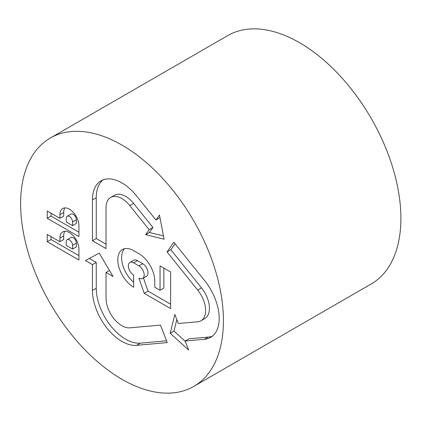 <?xml version="1.0" encoding="UTF-8"?>
<svg xmlns="http://www.w3.org/2000/svg" width="422" height="422" viewBox="0 0 422 422"><rect width="100%" height="100%" fill="white"/><g stroke="black" fill="none" stroke-linecap="round" stroke-linejoin="round"><path stroke-width="0.63" d="M109.477 270.465L106.027 272.459L113.054 276.516L99.233 253.131L85.418 260.559L92.444 264.615L92.444 290.426A41.614 24.028 -120 0 0 136.586 345.338L167.244 342.601L160.455 325.098L129.791 327.836A22.408 12.94 -120 0 1 106.027 298.27L106.027 272.459M200.983 320.757A22.408 12.94 -120 0 1 197.702 321.77L178.348 323.5L174.829 314.443L170.187 333.28L188.65 350.06L185.137 341.002L204.491 339.272A41.614 24.028 -120 0 0 210.589 337.389A41.614 24.028 -120 0 0 204.491 280.419L173.832 242.275L167.043 251.939L197.702 290.078A22.408 12.94 -120 0 1 200.983 320.757L204.786 318.563A22.408 12.94 60 0 0 201.505 287.883L170.847 249.74L175.04 243.774M155.94 220.02L136.586 195.94A41.614 24.028 -120 0 0 101.064 180.827A41.614 24.028 -120 0 0 92.444 199.88L92.444 240.762L106.027 248.6L106.027 207.724A22.408 12.94 -120 0 1 110.664 197.464L114.467 195.27A22.408 12.94 60 0 1 133.595 203.404L129.791 205.598L149.151 229.679L145.637 234.679L164.1 239.221L159.458 215.02L155.94 220.02L159.938 217.546M129.791 205.598A22.408 12.94 -120 0 0 110.664 197.464M142.657 278.457A7.469 4.315 -120 0 1 138.922 278.087L144.208 293.332L170.615 308.582L170.615 271.99L160.049 265.892L160.049 290.283L154.768 287.234L154.768 281.136A22.408 12.94 -120 0 0 138.922 253.691L133.642 250.642A22.408 12.94 -120 0 0 122.438 249.534A22.408 12.94 -120 0 0 119.004 267.49A22.408 12.94 -120 0 0 133.642 287.234L133.642 275.038A7.469 4.315 -120 0 1 128.763 268.455A7.469 4.315 -120 0 1 129.907 262.468L133.711 260.274A7.469 4.315 -120 0 1 137.445 260.643L142.726 263.692L138.922 265.892A7.469 4.315 -120 0 1 143.802 272.47A7.469 4.315 -120 0 1 142.657 278.457L146.46 276.262A7.469 4.315 -120 0 0 147.605 270.275A7.469 4.315 -120 0 0 142.726 263.692M137.445 260.643L133.642 262.837L138.922 265.892M133.642 262.837A7.469 4.315 -120 0 0 129.907 262.468M78.925 260.036L78.925 249.059A13.446 7.765 -120 0 0 73.053 235.523A13.446 7.765 -120 0 0 62.693 231.926A13.446 7.765 -120 0 0 59.908 238.077L59.908 241.737L47.232 234.421L47.232 241.737L78.925 260.036M78.925 236.615L78.925 225.638A13.446 7.765 -120 0 0 73.053 212.108A13.446 7.765 -120 0 0 62.693 208.505A13.446 7.765 -120 0 0 59.908 214.661L59.908 218.316L47.232 211L47.232 218.316L78.925 236.615M122.021 379.331A143.417 82.802 -120 0 0 193.73 386.431A143.417 82.802 -120 0 0 193.73 220.827A143.417 82.802 -120 0 0 50.313 138.026A143.417 82.802 -120 0 0 28.332 252.952A143.417 82.802 -120 0 0 122.021 379.331M66.249 221.977L72.584 225.638L72.584 221.977A4.484 2.59 -120 0 0 70.627 217.467A4.484 2.59 -120 0 0 67.177 216.264A4.484 2.59 -120 0 0 66.249 218.316L66.249 221.977M66.249 245.398L72.584 249.059L72.584 245.398A4.484 2.59 -120 0 0 70.627 240.888A4.484 2.59 -120 0 0 67.177 239.685A4.484 2.59 -120 0 0 66.249 241.737L66.249 245.398M72.584 249.059L76.387 246.859L76.387 243.204A4.484 2.59 -120 0 0 74.43 238.694A4.484 2.59 -120 0 0 70.975 237.491L67.177 239.685M64.867 231.303A13.446 7.765 -120 0 0 63.711 235.882L63.711 239.543L59.908 241.737M51.036 236.615L51.036 239.543L78.925 255.642M193.73 386.431L371.196 283.974A143.417 82.802 -120 0 0 371.196 118.371A143.417 82.802 -120 0 0 227.785 35.569L50.313 138.026M72.584 225.638L76.387 223.444L76.387 219.783A4.484 2.59 -120 0 0 74.43 215.273A4.484 2.59 -120 0 0 70.975 214.07L67.177 216.264M64.867 207.882A13.446 7.765 -120 0 0 63.711 212.461L63.711 216.122L59.908 218.316M51.036 213.194L51.036 216.122L78.925 232.221M51.036 216.122L47.232 218.316M51.036 239.543L47.232 241.737M163.852 268.086L163.852 288.089L160.049 290.283M124.501 248.716A22.408 12.94 -120 0 0 133.642 282.307M143.454 277.998L148.006 291.138L170.615 304.188M148.006 291.138L144.208 293.332M166.548 340.807L140.389 343.144A41.614 24.028 60 0 1 96.248 288.231L96.248 262.421L89.353 258.443M212.403 336.144A41.614 24.028 60 0 1 208.294 337.078L188.94 338.803L185.137 341.002M185.263 341.329L173.991 331.085L176.823 319.581M106.027 244.211L96.248 238.567L96.248 197.686A41.614 24.028 60 0 1 103.052 179.883M163.467 235.935L149.441 232.485L152.954 227.484L133.595 203.404M149.441 232.485L145.637 234.679M152.954 227.484L149.151 229.679M96.248 238.567L92.444 240.762M173.991 331.085L170.187 333.28M170.847 249.74L167.043 251.939M96.248 262.421L92.444 264.615M76.387 219.783L72.584 221.977M63.711 212.461L59.908 214.661M76.387 243.204L72.584 245.398M63.711 235.882L59.908 238.077M96.248 197.686L92.444 199.88M208.294 337.078L204.491 339.272M201.505 287.883L197.702 290.078M96.248 288.231L92.444 290.426M140.389 343.144L136.586 345.338"/></g></svg>
